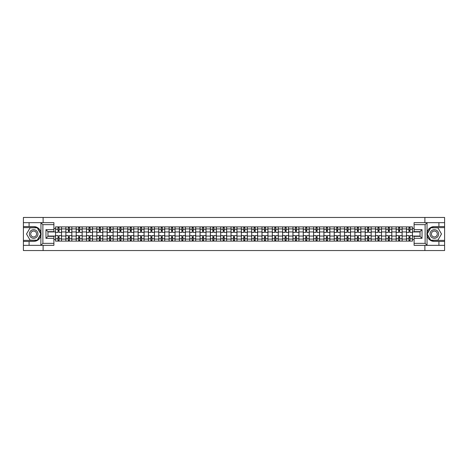 <?xml version="1.0" encoding="UTF-8"?>
<svg xmlns="http://www.w3.org/2000/svg" width="468" height="468" viewBox="0 0 468 468"><rect width="100%" height="100%" fill="white"/><g stroke="black" fill="none" stroke-linecap="round" stroke-linejoin="round"><path stroke-width="0.7" d="M53.902 224.64L42.886 224.64L40.839 222.651L53.902 222.651L53.902 231.648L47.947 231.648L47.947 236.352L53.902 236.352L53.902 245.349L40.839 245.349L40.956 232.561C39.932 228.846 37.498 226.845 33.655 226.559A7.441 7.441 0 0 1 40.956 235.439C39.932 239.154 37.498 241.155 33.655 241.441L23.4 241.441L23.4 250.544L444.6 250.544L444.6 227.618L430.659 227.618L426.974 234L430.659 240.382L444.6 240.382M434.345 226.559C430.501 226.845 428.068 228.846 427.044 232.561L427.044 235.439C428.068 239.154 430.501 241.155 434.345 241.441A7.441 7.441 0 0 1 426.904 234A7.441 7.441 0 0 1 434.345 226.559L444.6 226.559L444.6 217.456L23.4 217.456L23.4 240.382L37.341 240.382L41.026 234L37.341 227.618L23.4 227.618M65.877 241.114L65.877 228.905L61.513 228.905L61.513 241.114M61.513 228.905L61.513 226.886M65.877 228.905L65.877 226.886M71.832 226.886L71.832 241.114M76.196 241.114L76.196 226.886M82.152 226.886L82.152 241.114M86.522 241.114L86.522 226.886M92.477 226.886L92.477 241.114M96.841 241.114L96.841 226.886M102.796 226.886L102.796 241.114M107.166 241.114L107.166 226.886M113.116 226.886L113.116 241.114M117.486 241.114L117.486 226.886M123.441 226.886L123.441 241.114M127.805 241.114L127.805 226.886M133.76 226.886L133.76 241.114M138.13 241.114L138.13 226.886M144.085 226.886L144.085 241.114M148.45 241.114L148.45 226.886M154.405 226.886L154.405 241.114M158.769 241.114L158.769 226.886M164.724 226.886L164.724 241.114M169.094 241.114L169.094 226.886M175.05 226.886L175.05 241.114M179.414 241.114L179.414 226.886M185.369 226.886L185.369 241.114M189.739 241.114L189.739 226.886M195.688 226.886L195.688 241.114M200.058 241.114L200.058 226.886M206.014 226.886L206.014 241.114M210.378 241.114L210.378 226.886M216.333 226.886L216.333 241.114M220.703 241.114L220.703 226.886M226.658 226.886L226.658 241.114M231.022 241.114L231.022 226.886M236.978 226.886L236.978 241.114M241.342 241.114L241.342 226.886M247.297 226.886L247.297 241.114M251.667 241.114L251.667 226.886M257.622 226.886L257.622 241.114M261.986 241.114L261.986 226.886M267.942 226.886L267.942 241.114M272.312 241.114L272.312 226.886M278.261 226.886L278.261 241.114M282.631 241.114L282.631 226.886M288.586 226.886L288.586 241.114M292.95 241.114L292.95 226.886M298.906 226.886L298.906 241.114M303.276 241.114L303.276 226.886M309.231 226.886L309.231 241.114M313.595 241.114L313.595 226.886M319.55 226.886L319.55 241.114M323.915 241.114L323.915 226.886M329.87 226.886L329.87 241.114M334.24 241.114L334.24 226.886M340.195 226.886L340.195 241.114M344.559 241.114L344.559 226.886M350.514 226.886L350.514 241.114M354.884 241.114L354.884 226.886M360.834 226.886L360.834 241.114M365.204 241.114L365.204 226.886M371.159 226.886L371.159 241.114M375.523 241.114L375.523 226.886M381.478 226.886L381.478 241.114M385.848 241.114L385.848 226.886M391.804 226.886L391.804 241.114M396.168 241.114L396.168 226.886M402.123 226.886L402.123 241.114M406.487 241.114L406.487 226.886M406.487 236.053L402.123 236.053M396.168 236.053L391.804 236.053M385.848 236.053L381.478 236.053M375.523 236.053L371.159 236.053M365.204 236.053L360.834 236.053M354.884 236.053L350.514 236.053M344.559 236.053L340.195 236.053M334.24 236.053L329.87 236.053M323.915 236.053L319.55 236.053M313.595 236.053L309.231 236.053M303.276 236.053L298.906 236.053M292.95 236.053L288.586 236.053M282.631 236.053L278.261 236.053M272.312 236.053L267.942 236.053M261.986 236.053L257.622 236.053M251.667 236.053L247.297 236.053M241.342 236.053L236.978 236.053M231.022 236.053L226.658 236.053M220.703 236.053L216.333 236.053M210.378 236.053L206.014 236.053M200.058 236.053L195.688 236.053M189.739 236.053L185.369 236.053M179.414 236.053L175.05 236.053M169.094 236.053L164.724 236.053M158.769 236.053L154.405 236.053M148.45 236.053L144.085 236.053M138.13 236.053L133.76 236.053M127.805 236.053L123.441 236.053M117.486 236.053L113.116 236.053M107.166 236.053L102.796 236.053M96.841 236.053L92.477 236.053M86.522 236.053L82.152 236.053M76.196 236.053L71.832 236.053M65.877 236.053L61.513 236.053M406.487 231.947L402.123 231.947M396.168 231.947L391.804 231.947M385.848 231.947L381.478 231.947M375.523 231.947L371.159 231.947M365.204 231.947L360.834 231.947M354.884 231.947L350.514 231.947M344.559 231.947L340.195 231.947M334.24 231.947L329.87 231.947M323.915 231.947L319.55 231.947M313.595 231.947L309.231 231.947M303.276 231.947L298.906 231.947M292.95 231.947L288.586 231.947M282.631 231.947L278.261 231.947M272.312 231.947L267.942 231.947M261.986 231.947L257.622 231.947M251.667 231.947L247.297 231.947M241.342 231.947L236.978 231.947M231.022 231.947L226.658 231.947M220.703 231.947L216.333 231.947M210.378 231.947L206.014 231.947M200.058 231.947L195.688 231.947M189.739 231.947L185.369 231.947M179.414 231.947L175.05 231.947M169.094 231.947L164.724 231.947M158.769 231.947L154.405 231.947M148.45 231.947L144.085 231.947M138.13 231.947L133.76 231.947M127.805 231.947L123.441 231.947M117.486 231.947L113.116 231.947M107.166 231.947L102.796 231.947M96.841 231.947L92.477 231.947M86.522 231.947L82.152 231.947M76.196 231.947L71.832 231.947M65.877 231.947L61.513 231.947M47.947 236.053L55.557 236.053L55.557 231.947L47.947 231.947M53.902 228.442L55.557 228.442L55.557 231.947M420.053 231.947L412.443 231.947L412.443 226.886L55.557 226.886L55.557 228.442M412.443 228.442L414.098 228.442M414.098 239.557L412.443 239.557L412.443 236.053L420.053 236.053M55.557 236.053L55.557 241.114L412.443 241.114L412.443 239.557M55.557 239.557L53.902 239.557M424.885 250.544L424.885 245.349M424.885 222.651L424.885 217.456M43.114 250.544L43.114 245.349M43.114 222.651L43.114 217.456M412.443 231.947L412.443 236.053M59.062 240.119L58.003 240.119M58.003 227.881L59.062 227.881M69.387 240.119L68.328 240.119M68.328 227.881L69.387 227.881M79.706 240.119L78.647 240.119M78.647 227.881L79.706 227.881M90.026 240.119L88.967 240.119M88.967 227.881L90.026 227.881M100.351 240.119L99.292 240.119M99.292 227.881L100.351 227.881M110.67 240.119L109.611 240.119M109.611 227.881L110.67 227.881M120.99 240.119L119.931 240.119M119.931 227.881L120.99 227.881M131.315 240.119L130.256 240.119M130.256 227.881L131.315 227.881M141.634 240.119L140.576 240.119M140.576 227.881L141.634 227.881M151.954 240.119L150.901 240.119M150.901 227.881L151.954 227.881M162.279 240.119L161.22 240.119M161.22 227.881L162.279 227.881M172.598 240.119L171.54 240.119M171.54 227.881L172.598 227.881M182.924 240.119L181.865 240.119M181.865 227.881L182.924 227.881M193.243 240.119L192.184 240.119M192.184 227.881L193.243 227.881M203.562 240.119L202.504 240.119M202.504 227.881L203.562 227.881M213.888 240.119L212.829 240.119M212.829 227.881L213.888 227.881M224.207 240.119L223.148 240.119M223.148 227.881L224.207 227.881M234.526 240.119L233.474 240.119M233.474 227.881L234.526 227.881M244.852 240.119L243.793 240.119M243.793 227.881L244.852 227.881M255.171 240.119L254.112 240.119M254.112 227.881L255.171 227.881M265.496 240.119L264.438 240.119M264.438 227.881L265.496 227.881M275.816 240.119L274.757 240.119M274.757 227.881L275.816 227.881M286.135 240.119L285.076 240.119M285.076 227.881L286.135 227.881M296.46 240.119L295.402 240.119M295.402 227.881L296.46 227.881M306.78 240.119L305.721 240.119M305.721 227.881L306.78 227.881M317.099 240.119L316.046 240.119M316.046 227.881L317.099 227.881M327.425 240.119L326.366 240.119M326.366 227.881L327.425 227.881M337.744 240.119L336.685 240.119M336.685 227.881L337.744 227.881M348.069 240.119L347.01 240.119M347.01 227.881L348.069 227.881M358.389 240.119L357.33 240.119M357.33 227.881L358.389 227.881M368.708 240.119L367.649 240.119M367.649 227.881L368.708 227.881M379.033 240.119L377.974 240.119M377.974 227.881L379.033 227.881M389.353 240.119L388.294 240.119M388.294 227.881L389.353 227.881M399.672 240.119L398.613 240.119M398.613 227.881L399.672 227.881M409.997 240.119L408.938 240.119M408.938 227.881L409.997 227.881M61.478 241.114L61.478 232.444L59.062 232.444L59.062 226.886M58.003 226.886L58.003 232.444L55.587 232.444L55.587 226.886M61.478 232.444L61.478 226.886M55.587 241.114L55.587 235.556L58.003 235.556L58.003 241.114M59.062 241.114L59.062 235.556L61.478 235.556M58.003 230.987L59.062 230.987M55.587 235.556L55.587 232.444M59.062 237.013L58.003 237.013M59.062 240.254L58.003 240.254M58.003 237.873L59.062 237.873M59.062 230.127L58.003 230.127M58.003 227.746L59.062 227.746M29.092 241.441L29.092 245.349L23.4 245.349M40.839 245.349L29.092 245.349M23.4 241.441L23.4 240.382M40.839 222.651L29.092 222.651L29.092 226.559L23.4 226.559M29.092 222.651L23.4 222.651M33.655 226.559L29.092 226.559M47.947 231.648L45.963 229.665L53.902 229.665M53.902 238.335L45.963 238.335L47.947 236.352M40.956 245.29L42.886 243.36L53.902 243.36M427.161 222.651L425.114 224.64L414.098 224.64L414.098 222.651L444.6 222.651M438.908 226.559L438.908 222.651M414.098 243.36L425.114 243.36L427.161 245.349L414.098 245.349L414.098 236.352L420.053 236.352L420.053 231.648L414.098 231.648L414.098 224.64M444.6 226.559L444.6 227.618M427.161 245.349L438.908 245.349L438.908 241.441L444.6 241.441M438.908 245.349L444.6 245.349M434.345 241.441L438.908 241.441M420.053 236.352L422.037 238.335L414.098 238.335M414.098 229.665L422.037 229.665L420.053 231.648M29.355 234A4.3 4.3 0 0 0 33.655 238.3A4.3 4.3 0 0 0 37.955 234A4.3 4.3 0 0 0 33.655 229.7A4.3 4.3 0 0 0 29.355 234M30.712 234A2.943 2.943 0 0 0 33.655 236.943A2.943 2.943 0 0 0 36.598 234A2.943 2.943 0 0 0 33.655 231.057A2.943 2.943 0 0 0 30.712 234M37.229 227.817L40.798 234L37.229 240.183L30.087 240.183L26.512 234L30.087 227.817L37.229 227.817M430.045 234A4.3 4.3 0 0 0 434.345 238.3A4.3 4.3 0 0 0 438.645 234A4.3 4.3 0 0 0 434.345 229.7A4.3 4.3 0 0 0 430.045 234M431.402 234A2.943 2.943 0 0 0 434.345 236.943A2.943 2.943 0 0 0 437.287 234A2.943 2.943 0 0 0 434.345 231.057A2.943 2.943 0 0 0 431.402 234M437.913 227.817L441.488 234L437.913 240.183L430.771 240.183L427.202 234L430.771 227.817L437.913 227.817M71.797 241.114L71.797 232.444L69.387 232.444L69.387 226.886M68.328 226.886L68.328 232.444L65.912 232.444L65.912 226.886M71.797 232.444L71.797 226.886M65.912 241.114L65.912 235.556L68.328 235.556L68.328 241.114M69.387 241.114L69.387 235.556L71.797 235.556M68.328 230.987L69.387 230.987M65.912 235.556L65.912 232.444M69.387 237.013L68.328 237.013M69.387 240.254L68.328 240.254M68.328 237.873L69.387 237.873M69.387 230.127L68.328 230.127M68.328 227.746L69.387 227.746M82.122 241.114L82.122 232.444L79.706 232.444L79.706 226.886M78.647 226.886L78.647 232.444L76.231 232.444L76.231 226.886M82.122 232.444L82.122 226.886M76.231 241.114L76.231 235.556L78.647 235.556L78.647 241.114M79.706 241.114L79.706 235.556L82.122 235.556M78.647 230.987L79.706 230.987M76.231 235.556L76.231 232.444M79.706 237.013L78.647 237.013M79.706 240.254L78.647 240.254M78.647 237.873L79.706 237.873M79.706 230.127L78.647 230.127M78.647 227.746L79.706 227.746M92.442 241.114L92.442 232.444L90.026 232.444L90.026 226.886M88.967 226.886L88.967 232.444L86.551 232.444L86.551 226.886M92.442 232.444L92.442 226.886M86.551 241.114L86.551 235.556L88.967 235.556L88.967 241.114M90.026 241.114L90.026 235.556L92.442 235.556M88.967 230.987L90.026 230.987M86.551 235.556L86.551 232.444M90.026 237.013L88.967 237.013M90.026 240.254L88.967 240.254M88.967 237.873L90.026 237.873M90.026 230.127L88.967 230.127M88.967 227.746L90.026 227.746M102.761 241.114L102.761 232.444L100.351 232.444L100.351 226.886M99.292 226.886L99.292 232.444L96.876 232.444L96.876 226.886M102.761 232.444L102.761 226.886M96.876 241.114L96.876 235.556L99.292 235.556L99.292 241.114M100.351 241.114L100.351 235.556L102.761 235.556M99.292 230.987L100.351 230.987M96.876 235.556L96.876 232.444M100.351 237.013L99.292 237.013M100.351 240.254L99.292 240.254M99.292 237.873L100.351 237.873M100.351 230.127L99.292 230.127M99.292 227.746L100.351 227.746M113.086 241.114L113.086 232.444L110.67 232.444L110.67 226.886M109.611 226.886L109.611 232.444L107.195 232.444L107.195 226.886M113.086 232.444L113.086 226.886M107.195 241.114L107.195 235.556L109.611 235.556L109.611 241.114M110.67 241.114L110.67 235.556L113.086 235.556M109.611 230.987L110.67 230.987M107.195 235.556L107.195 232.444M110.67 237.013L109.611 237.013M110.67 240.254L109.611 240.254M109.611 237.873L110.67 237.873M110.67 230.127L109.611 230.127M109.611 227.746L110.67 227.746M123.406 241.114L123.406 232.444L120.99 232.444L120.99 226.886M119.931 226.886L119.931 232.444L117.521 232.444L117.521 226.886M123.406 232.444L123.406 226.886M117.521 241.114L117.521 235.556L119.931 235.556L119.931 241.114M120.99 241.114L120.99 235.556L123.406 235.556M119.931 230.987L120.99 230.987M117.521 235.556L117.521 232.444M120.99 237.013L119.931 237.013M120.99 240.254L119.931 240.254M119.931 237.873L120.99 237.873M120.99 230.127L119.931 230.127M119.931 227.746L120.99 227.746M133.731 241.114L133.731 232.444L131.315 232.444L131.315 226.886M130.256 226.886L130.256 232.444L127.84 232.444L127.84 226.886M133.731 232.444L133.731 226.886M127.84 241.114L127.84 235.556L130.256 235.556L130.256 241.114M131.315 241.114L131.315 235.556L133.731 235.556M130.256 230.987L131.315 230.987M127.84 235.556L127.84 232.444M131.315 237.013L130.256 237.013M131.315 240.254L130.256 240.254M130.256 237.873L131.315 237.873M131.315 230.127L130.256 230.127M130.256 227.746L131.315 227.746M144.05 241.114L144.05 232.444L141.634 232.444L141.634 226.886M140.576 226.886L140.576 232.444L138.159 232.444L138.159 226.886M144.05 232.444L144.05 226.886M138.159 241.114L138.159 235.556L140.576 235.556L140.576 241.114M141.634 241.114L141.634 235.556L144.05 235.556M140.576 230.987L141.634 230.987M138.159 235.556L138.159 232.444M141.634 237.013L140.576 237.013M141.634 240.254L140.576 240.254M140.576 237.873L141.634 237.873M141.634 230.127L140.576 230.127M140.576 227.746L141.634 227.746M154.37 241.114L154.37 232.444L151.954 232.444L151.954 226.886M150.901 226.886L150.901 232.444L148.485 232.444L148.485 226.886M154.37 232.444L154.37 226.886M148.485 241.114L148.485 235.556L150.901 235.556L150.901 241.114M151.954 241.114L151.954 235.556L154.37 235.556M150.901 230.987L151.954 230.987M148.485 235.556L148.485 232.444M151.954 237.013L150.901 237.013M151.954 240.254L150.901 240.254M150.901 237.873L151.954 237.873M151.954 230.127L150.901 230.127M150.901 227.746L151.954 227.746M164.695 241.114L164.695 232.444L162.279 232.444L162.279 226.886M161.22 226.886L161.22 232.444L158.804 232.444L158.804 226.886M164.695 232.444L164.695 226.886M158.804 241.114L158.804 235.556L161.22 235.556L161.22 241.114M162.279 241.114L162.279 235.556L164.695 235.556M161.22 230.987L162.279 230.987M158.804 235.556L158.804 232.444M162.279 237.013L161.22 237.013M162.279 240.254L161.22 240.254M161.22 237.873L162.279 237.873M162.279 230.127L161.22 230.127M161.22 227.746L162.279 227.746M175.014 241.114L175.014 232.444L172.598 232.444L172.598 226.886M171.54 226.886L171.54 232.444L169.124 232.444L169.124 226.886M175.014 232.444L175.014 226.886M169.124 241.114L169.124 235.556L171.54 235.556L171.54 241.114M172.598 241.114L172.598 235.556L175.014 235.556M171.54 230.987L172.598 230.987M169.124 235.556L169.124 232.444M172.598 237.013L171.54 237.013M172.598 240.254L171.54 240.254M171.54 237.873L172.598 237.873M172.598 230.127L171.54 230.127M171.54 227.746L172.598 227.746M185.334 241.114L185.334 232.444L182.924 232.444L182.924 226.886M181.865 226.886L181.865 232.444L179.449 232.444L179.449 226.886M185.334 232.444L185.334 226.886M179.449 241.114L179.449 235.556L181.865 235.556L181.865 241.114M182.924 241.114L182.924 235.556L185.334 235.556M181.865 230.987L182.924 230.987M179.449 235.556L179.449 232.444M182.924 237.013L181.865 237.013M182.924 240.254L181.865 240.254M181.865 237.873L182.924 237.873M182.924 230.127L181.865 230.127M181.865 227.746L182.924 227.746M195.659 241.114L195.659 232.444L193.243 232.444L193.243 226.886M192.184 226.886L192.184 232.444L189.768 232.444L189.768 226.886M195.659 232.444L195.659 226.886M189.768 241.114L189.768 235.556L192.184 235.556L192.184 241.114M193.243 241.114L193.243 235.556L195.659 235.556M192.184 230.987L193.243 230.987M189.768 235.556L189.768 232.444M193.243 237.013L192.184 237.013M193.243 240.254L192.184 240.254M192.184 237.873L193.243 237.873M193.243 230.127L192.184 230.127M192.184 227.746L193.243 227.746M205.978 241.114L205.978 232.444L203.562 232.444L203.562 226.886M202.504 226.886L202.504 232.444L200.093 232.444L200.093 226.886M205.978 232.444L205.978 226.886M200.093 241.114L200.093 235.556L202.504 235.556L202.504 241.114M203.562 241.114L203.562 235.556L205.978 235.556M202.504 230.987L203.562 230.987M200.093 235.556L200.093 232.444M203.562 237.013L202.504 237.013M203.562 240.254L202.504 240.254M202.504 237.873L203.562 237.873M203.562 230.127L202.504 230.127M202.504 227.746L203.562 227.746M216.304 241.114L216.304 232.444L213.888 232.444L213.888 226.886M212.829 226.886L212.829 232.444L210.413 232.444L210.413 226.886M216.304 232.444L216.304 226.886M210.413 241.114L210.413 235.556L212.829 235.556L212.829 241.114M213.888 241.114L213.888 235.556L216.304 235.556M212.829 230.987L213.888 230.987M210.413 235.556L210.413 232.444M213.888 237.013L212.829 237.013M213.888 240.254L212.829 240.254M212.829 237.873L213.888 237.873M213.888 230.127L212.829 230.127M212.829 227.746L213.888 227.746M226.623 241.114L226.623 232.444L224.207 232.444L224.207 226.886M223.148 226.886L223.148 232.444L220.732 232.444L220.732 226.886M226.623 232.444L226.623 226.886M220.732 241.114L220.732 235.556L223.148 235.556L223.148 241.114M224.207 241.114L224.207 235.556L226.623 235.556M223.148 230.987L224.207 230.987M220.732 235.556L220.732 232.444M224.207 237.013L223.148 237.013M224.207 240.254L223.148 240.254M223.148 237.873L224.207 237.873M224.207 230.127L223.148 230.127M223.148 227.746L224.207 227.746M236.943 241.114L236.943 232.444L234.526 232.444L234.526 226.886M233.474 226.886L233.474 232.444L231.057 232.444L231.057 226.886M236.943 232.444L236.943 226.886M231.057 241.114L231.057 235.556L233.474 235.556L233.474 241.114M234.526 241.114L234.526 235.556L236.943 235.556M233.474 230.987L234.526 230.987M231.057 235.556L231.057 232.444M234.526 237.013L233.474 237.013M234.526 240.254L233.474 240.254M233.474 237.873L234.526 237.873M234.526 230.127L233.474 230.127M233.474 227.746L234.526 227.746M247.268 241.114L247.268 232.444L244.852 232.444L244.852 226.886M243.793 226.886L243.793 232.444L241.377 232.444L241.377 226.886M247.268 232.444L247.268 226.886M241.377 241.114L241.377 235.556L243.793 235.556L243.793 241.114M244.852 241.114L244.852 235.556L247.268 235.556M243.793 230.987L244.852 230.987M241.377 235.556L241.377 232.444M244.852 237.013L243.793 237.013M244.852 240.254L243.793 240.254M243.793 237.873L244.852 237.873M244.852 230.127L243.793 230.127M243.793 227.746L244.852 227.746M257.587 241.114L257.587 232.444L255.171 232.444L255.171 226.886M254.112 226.886L254.112 232.444L251.696 232.444L251.696 226.886M257.587 232.444L257.587 226.886M251.696 241.114L251.696 235.556L254.112 235.556L254.112 241.114M255.171 241.114L255.171 235.556L257.587 235.556M254.112 230.987L255.171 230.987M251.696 235.556L251.696 232.444M255.171 237.013L254.112 237.013M255.171 240.254L254.112 240.254M254.112 237.873L255.171 237.873M255.171 230.127L254.112 230.127M254.112 227.746L255.171 227.746M267.907 241.114L267.907 232.444L265.496 232.444L265.496 226.886M264.438 226.886L264.438 232.444L262.021 232.444L262.021 226.886M267.907 232.444L267.907 226.886M262.021 241.114L262.021 235.556L264.438 235.556L264.438 241.114M265.496 241.114L265.496 235.556L267.907 235.556M264.438 230.987L265.496 230.987M262.021 235.556L262.021 232.444M265.496 237.013L264.438 237.013M265.496 240.254L264.438 240.254M264.438 237.873L265.496 237.873M265.496 230.127L264.438 230.127M264.438 227.746L265.496 227.746M278.232 241.114L278.232 232.444L275.816 232.444L275.816 226.886M274.757 226.886L274.757 232.444L272.341 232.444L272.341 226.886M278.232 232.444L278.232 226.886M272.341 241.114L272.341 235.556L274.757 235.556L274.757 241.114M275.816 241.114L275.816 235.556L278.232 235.556M274.757 230.987L275.816 230.987M272.341 235.556L272.341 232.444M275.816 237.013L274.757 237.013M275.816 240.254L274.757 240.254M274.757 237.873L275.816 237.873M275.816 230.127L274.757 230.127M274.757 227.746L275.816 227.746M288.551 241.114L288.551 232.444L286.135 232.444L286.135 226.886M285.076 226.886L285.076 232.444L282.666 232.444L282.666 226.886M288.551 232.444L288.551 226.886M282.666 241.114L282.666 235.556L285.076 235.556L285.076 241.114M286.135 241.114L286.135 235.556L288.551 235.556M285.076 230.987L286.135 230.987M282.666 235.556L282.666 232.444M286.135 237.013L285.076 237.013M286.135 240.254L285.076 240.254M285.076 237.873L286.135 237.873M286.135 230.127L285.076 230.127M285.076 227.746L286.135 227.746M298.876 241.114L298.876 232.444L296.46 232.444L296.46 226.886M295.402 226.886L295.402 232.444L292.986 232.444L292.986 226.886M298.876 232.444L298.876 226.886M292.986 241.114L292.986 235.556L295.402 235.556L295.402 241.114M296.46 241.114L296.46 235.556L298.876 235.556M295.402 230.987L296.46 230.987M292.986 235.556L292.986 232.444M296.46 237.013L295.402 237.013M296.46 240.254L295.402 240.254M295.402 237.873L296.46 237.873M296.46 230.127L295.402 230.127M295.402 227.746L296.46 227.746M309.196 241.114L309.196 232.444L306.78 232.444L306.78 226.886M305.721 226.886L305.721 232.444L303.305 232.444L303.305 226.886M309.196 232.444L309.196 226.886M303.305 241.114L303.305 235.556L305.721 235.556L305.721 241.114M306.78 241.114L306.78 235.556L309.196 235.556M305.721 230.987L306.78 230.987M303.305 235.556L303.305 232.444M306.78 237.013L305.721 237.013M306.78 240.254L305.721 240.254M305.721 237.873L306.78 237.873M306.78 230.127L305.721 230.127M305.721 227.746L306.78 227.746M319.515 241.114L319.515 232.444L317.099 232.444L317.099 226.886M316.046 226.886L316.046 232.444L313.63 232.444L313.63 226.886M319.515 232.444L319.515 226.886M313.63 241.114L313.63 235.556L316.046 235.556L316.046 241.114M317.099 241.114L317.099 235.556L319.515 235.556M316.046 230.987L317.099 230.987M313.63 235.556L313.63 232.444M317.099 237.013L316.046 237.013M317.099 240.254L316.046 240.254M316.046 237.873L317.099 237.873M317.099 230.127L316.046 230.127M316.046 227.746L317.099 227.746M329.841 241.114L329.841 232.444L327.425 232.444L327.425 226.886M326.366 226.886L326.366 232.444L323.95 232.444L323.95 226.886M329.841 232.444L329.841 226.886M323.95 241.114L323.95 235.556L326.366 235.556L326.366 241.114M327.425 241.114L327.425 235.556L329.841 235.556M326.366 230.987L327.425 230.987M323.95 235.556L323.95 232.444M327.425 237.013L326.366 237.013M327.425 240.254L326.366 240.254M326.366 237.873L327.425 237.873M327.425 230.127L326.366 230.127M326.366 227.746L327.425 227.746M340.16 241.114L340.16 232.444L337.744 232.444L337.744 226.886M336.685 226.886L336.685 232.444L334.269 232.444L334.269 226.886M340.16 232.444L340.16 226.886M334.269 241.114L334.269 235.556L336.685 235.556L336.685 241.114M337.744 241.114L337.744 235.556L340.16 235.556M336.685 230.987L337.744 230.987M334.269 235.556L334.269 232.444M337.744 237.013L336.685 237.013M337.744 240.254L336.685 240.254M336.685 237.873L337.744 237.873M337.744 230.127L336.685 230.127M336.685 227.746L337.744 227.746M350.479 241.114L350.479 232.444L348.069 232.444L348.069 226.886M347.01 226.886L347.01 232.444L344.594 232.444L344.594 226.886M350.479 232.444L350.479 226.886M344.594 241.114L344.594 235.556L347.01 235.556L347.01 241.114M348.069 241.114L348.069 235.556L350.479 235.556M347.01 230.987L348.069 230.987M344.594 235.556L344.594 232.444M348.069 237.013L347.01 237.013M348.069 240.254L347.01 240.254M347.01 237.873L348.069 237.873M348.069 230.127L347.01 230.127M347.01 227.746L348.069 227.746M360.805 241.114L360.805 232.444L358.389 232.444L358.389 226.886M357.33 226.886L357.33 232.444L354.914 232.444L354.914 226.886M360.805 232.444L360.805 226.886M354.914 241.114L354.914 235.556L357.33 235.556L357.33 241.114M358.389 241.114L358.389 235.556L360.805 235.556M357.33 230.987L358.389 230.987M354.914 235.556L354.914 232.444M358.389 237.013L357.33 237.013M358.389 240.254L357.33 240.254M357.33 237.873L358.389 237.873M358.389 230.127L357.33 230.127M357.33 227.746L358.389 227.746M371.124 241.114L371.124 232.444L368.708 232.444L368.708 226.886M367.649 226.886L367.649 232.444L365.239 232.444L365.239 226.886M371.124 232.444L371.124 226.886M365.239 241.114L365.239 235.556L367.649 235.556L367.649 241.114M368.708 241.114L368.708 235.556L371.124 235.556M367.649 230.987L368.708 230.987M365.239 235.556L365.239 232.444M368.708 237.013L367.649 237.013M368.708 240.254L367.649 240.254M367.649 237.873L368.708 237.873M368.708 230.127L367.649 230.127M367.649 227.746L368.708 227.746M381.449 241.114L381.449 232.444L379.033 232.444L379.033 226.886M377.974 226.886L377.974 232.444L375.558 232.444L375.558 226.886M381.449 232.444L381.449 226.886M375.558 241.114L375.558 235.556L377.974 235.556L377.974 241.114M379.033 241.114L379.033 235.556L381.449 235.556M377.974 230.987L379.033 230.987M375.558 235.556L375.558 232.444M379.033 237.013L377.974 237.013M379.033 240.254L377.974 240.254M377.974 237.873L379.033 237.873M379.033 230.127L377.974 230.127M377.974 227.746L379.033 227.746M391.769 241.114L391.769 232.444L389.353 232.444L389.353 226.886M388.294 226.886L388.294 232.444L385.878 232.444L385.878 226.886M391.769 232.444L391.769 226.886M385.878 241.114L385.878 235.556L388.294 235.556L388.294 241.114M389.353 241.114L389.353 235.556L391.769 235.556M388.294 230.987L389.353 230.987M385.878 235.556L385.878 232.444M389.353 237.013L388.294 237.013M389.353 240.254L388.294 240.254M388.294 237.873L389.353 237.873M389.353 230.127L388.294 230.127M388.294 227.746L389.353 227.746M402.088 241.114L402.088 232.444L399.672 232.444L399.672 226.886M398.613 226.886L398.613 232.444L396.203 232.444L396.203 226.886M402.088 232.444L402.088 226.886M396.203 241.114L396.203 235.556L398.613 235.556L398.613 241.114M399.672 241.114L399.672 235.556L402.088 235.556M398.613 230.987L399.672 230.987M396.203 235.556L396.203 232.444M399.672 237.013L398.613 237.013M399.672 240.254L398.613 240.254M398.613 237.873L399.672 237.873M399.672 230.127L398.613 230.127M398.613 227.746L399.672 227.746M412.413 241.114L412.413 232.444L409.997 232.444L409.997 226.886M408.938 226.886L408.938 232.444L406.522 232.444L406.522 226.886M412.413 232.444L412.413 226.886M406.522 241.114L406.522 235.556L408.938 235.556L408.938 241.114M409.997 241.114L409.997 235.556L412.413 235.556M408.938 230.987L409.997 230.987M406.522 235.556L406.522 232.444M409.997 237.013L408.938 237.013M409.997 240.254L408.938 240.254M408.938 237.873L409.997 237.873M409.997 230.127L408.938 230.127M408.938 227.746L409.997 227.746M396.168 228.905L391.804 228.905M385.848 228.905L381.478 228.905M375.523 228.905L371.159 228.905M365.204 228.905L360.834 228.905M354.884 228.905L350.514 228.905M344.559 228.905L340.195 228.905M334.24 228.905L329.87 228.905M323.915 228.905L319.55 228.905M313.595 228.905L309.231 228.905M303.276 228.905L298.906 228.905M292.95 228.905L288.586 228.905M282.631 228.905L278.261 228.905M272.312 228.905L267.942 228.905M261.986 228.905L257.622 228.905M251.667 228.905L247.297 228.905M241.342 228.905L236.978 228.905M231.022 228.905L226.658 228.905M220.703 228.905L216.333 228.905M210.378 228.905L206.014 228.905M200.058 228.905L195.688 228.905M189.739 228.905L185.369 228.905M179.414 228.905L175.05 228.905M169.094 228.905L164.724 228.905M158.769 228.905L154.405 228.905M148.45 228.905L144.085 228.905M138.13 228.905L133.76 228.905M127.805 228.905L123.441 228.905M117.486 228.905L113.116 228.905M107.166 228.905L102.796 228.905M96.841 228.905L92.477 228.905M86.522 228.905L82.152 228.905M76.196 228.905L71.832 228.905M406.487 228.905L402.123 228.905M396.168 239.095L391.804 239.095M385.848 239.095L381.478 239.095M375.523 239.095L371.159 239.095M365.204 239.095L360.834 239.095M354.884 239.095L350.514 239.095M344.559 239.095L340.195 239.095M334.24 239.095L329.87 239.095M323.915 239.095L319.55 239.095M313.595 239.095L309.231 239.095M303.276 239.095L298.906 239.095M292.95 239.095L288.586 239.095M282.631 239.095L278.261 239.095M272.312 239.095L267.942 239.095M261.986 239.095L257.622 239.095M251.667 239.095L247.297 239.095M241.342 239.095L236.978 239.095M231.022 239.095L226.658 239.095M220.703 239.095L216.333 239.095M210.378 239.095L206.014 239.095M200.058 239.095L195.688 239.095M189.739 239.095L185.369 239.095M179.414 239.095L175.05 239.095M169.094 239.095L164.724 239.095M158.769 239.095L154.405 239.095M148.45 239.095L144.085 239.095M138.13 239.095L133.76 239.095M127.805 239.095L123.441 239.095M117.486 239.095L113.116 239.095M107.166 239.095L102.796 239.095M96.841 239.095L92.477 239.095M86.522 239.095L82.152 239.095M76.196 239.095L71.832 239.095M65.877 239.095L61.513 239.095M406.487 239.095L402.123 239.095M61.478 229.168L59.062 229.168M58.003 229.168L55.587 229.168M58.003 229.256L55.587 229.256M58.003 238.744L55.587 238.744M58.003 238.832L55.587 238.832M61.478 238.832L59.062 238.832M61.478 229.256L59.062 229.256M61.478 238.744L59.062 238.744M40.956 232.561L40.956 222.709M42.886 224.64L42.886 243.36M45.963 238.335L45.963 229.665M427.044 222.709L427.044 232.561M427.044 235.439L427.044 245.29M425.114 243.36L425.114 224.64M422.037 229.665L422.037 238.335M71.797 229.168L69.387 229.168M68.328 229.168L65.912 229.168M68.328 229.256L65.912 229.256M68.328 238.744L65.912 238.744M68.328 238.832L65.912 238.832M71.797 238.832L69.387 238.832M71.797 229.256L69.387 229.256M71.797 238.744L69.387 238.744M82.122 229.168L79.706 229.168M78.647 229.168L76.231 229.168M78.647 229.256L76.231 229.256M78.647 238.744L76.231 238.744M78.647 238.832L76.231 238.832M82.122 238.832L79.706 238.832M82.122 229.256L79.706 229.256M82.122 238.744L79.706 238.744M92.442 229.168L90.026 229.168M88.967 229.168L86.551 229.168M88.967 229.256L86.551 229.256M88.967 238.744L86.551 238.744M88.967 238.832L86.551 238.832M92.442 238.832L90.026 238.832M92.442 229.256L90.026 229.256M92.442 238.744L90.026 238.744M102.761 229.168L100.351 229.168M99.292 229.168L96.876 229.168M99.292 229.256L96.876 229.256M99.292 238.744L96.876 238.744M99.292 238.832L96.876 238.832M102.761 238.832L100.351 238.832M102.761 229.256L100.351 229.256M102.761 238.744L100.351 238.744M113.086 229.168L110.67 229.168M109.611 229.168L107.195 229.168M109.611 229.256L107.195 229.256M109.611 238.744L107.195 238.744M109.611 238.832L107.195 238.832M113.086 238.832L110.67 238.832M113.086 229.256L110.67 229.256M113.086 238.744L110.67 238.744M123.406 229.168L120.99 229.168M119.931 229.168L117.521 229.168M119.931 229.256L117.521 229.256M119.931 238.744L117.521 238.744M119.931 238.832L117.521 238.832M123.406 238.832L120.99 238.832M123.406 229.256L120.99 229.256M123.406 238.744L120.99 238.744M133.731 229.168L131.315 229.168M130.256 229.168L127.84 229.168M130.256 229.256L127.84 229.256M130.256 238.744L127.84 238.744M130.256 238.832L127.84 238.832M133.731 238.832L131.315 238.832M133.731 229.256L131.315 229.256M133.731 238.744L131.315 238.744M144.05 229.168L141.634 229.168M140.576 229.168L138.159 229.168M140.576 229.256L138.159 229.256M140.576 238.744L138.159 238.744M140.576 238.832L138.159 238.832M144.05 238.832L141.634 238.832M144.05 229.256L141.634 229.256M144.05 238.744L141.634 238.744M154.37 229.168L151.954 229.168M150.901 229.168L148.485 229.168M150.901 229.256L148.485 229.256M150.901 238.744L148.485 238.744M150.901 238.832L148.485 238.832M154.37 238.832L151.954 238.832M154.37 229.256L151.954 229.256M154.37 238.744L151.954 238.744M164.695 229.168L162.279 229.168M161.22 229.168L158.804 229.168M161.22 229.256L158.804 229.256M161.22 238.744L158.804 238.744M161.22 238.832L158.804 238.832M164.695 238.832L162.279 238.832M164.695 229.256L162.279 229.256M164.695 238.744L162.279 238.744M175.014 229.168L172.598 229.168M171.54 229.168L169.124 229.168M171.54 229.256L169.124 229.256M171.54 238.744L169.124 238.744M171.54 238.832L169.124 238.832M175.014 238.832L172.598 238.832M175.014 229.256L172.598 229.256M175.014 238.744L172.598 238.744M185.334 229.168L182.924 229.168M181.865 229.168L179.449 229.168M181.865 229.256L179.449 229.256M181.865 238.744L179.449 238.744M181.865 238.832L179.449 238.832M185.334 238.832L182.924 238.832M185.334 229.256L182.924 229.256M185.334 238.744L182.924 238.744M195.659 229.168L193.243 229.168M192.184 229.168L189.768 229.168M192.184 229.256L189.768 229.256M192.184 238.744L189.768 238.744M192.184 238.832L189.768 238.832M195.659 238.832L193.243 238.832M195.659 229.256L193.243 229.256M195.659 238.744L193.243 238.744M205.978 229.168L203.562 229.168M202.504 229.168L200.093 229.168M202.504 229.256L200.093 229.256M202.504 238.744L200.093 238.744M202.504 238.832L200.093 238.832M205.978 238.832L203.562 238.832M205.978 229.256L203.562 229.256M205.978 238.744L203.562 238.744M216.304 229.168L213.888 229.168M212.829 229.168L210.413 229.168M212.829 229.256L210.413 229.256M212.829 238.744L210.413 238.744M212.829 238.832L210.413 238.832M216.304 238.832L213.888 238.832M216.304 229.256L213.888 229.256M216.304 238.744L213.888 238.744M226.623 229.168L224.207 229.168M223.148 229.168L220.732 229.168M223.148 229.256L220.732 229.256M223.148 238.744L220.732 238.744M223.148 238.832L220.732 238.832M226.623 238.832L224.207 238.832M226.623 229.256L224.207 229.256M226.623 238.744L224.207 238.744M236.943 229.168L234.526 229.168M233.474 229.168L231.057 229.168M233.474 229.256L231.057 229.256M233.474 238.744L231.057 238.744M233.474 238.832L231.057 238.832M236.943 238.832L234.526 238.832M236.943 229.256L234.526 229.256M236.943 238.744L234.526 238.744M247.268 229.168L244.852 229.168M243.793 229.168L241.377 229.168M243.793 229.256L241.377 229.256M243.793 238.744L241.377 238.744M243.793 238.832L241.377 238.832M247.268 238.832L244.852 238.832M247.268 229.256L244.852 229.256M247.268 238.744L244.852 238.744M257.587 229.168L255.171 229.168M254.112 229.168L251.696 229.168M254.112 229.256L251.696 229.256M254.112 238.744L251.696 238.744M254.112 238.832L251.696 238.832M257.587 238.832L255.171 238.832M257.587 229.256L255.171 229.256M257.587 238.744L255.171 238.744M267.907 229.168L265.496 229.168M264.438 229.168L262.021 229.168M264.438 229.256L262.021 229.256M264.438 238.744L262.021 238.744M264.438 238.832L262.021 238.832M267.907 238.832L265.496 238.832M267.907 229.256L265.496 229.256M267.907 238.744L265.496 238.744M278.232 229.168L275.816 229.168M274.757 229.168L272.341 229.168M274.757 229.256L272.341 229.256M274.757 238.744L272.341 238.744M274.757 238.832L272.341 238.832M278.232 238.832L275.816 238.832M278.232 229.256L275.816 229.256M278.232 238.744L275.816 238.744M288.551 229.168L286.135 229.168M285.076 229.168L282.666 229.168M285.076 229.256L282.666 229.256M285.076 238.744L282.666 238.744M285.076 238.832L282.666 238.832M288.551 238.832L286.135 238.832M288.551 229.256L286.135 229.256M288.551 238.744L286.135 238.744M298.876 229.168L296.46 229.168M295.402 229.168L292.986 229.168M295.402 229.256L292.986 229.256M295.402 238.744L292.986 238.744M295.402 238.832L292.986 238.832M298.876 238.832L296.46 238.832M298.876 229.256L296.46 229.256M298.876 238.744L296.46 238.744M309.196 229.168L306.78 229.168M305.721 229.168L303.305 229.168M305.721 229.256L303.305 229.256M305.721 238.744L303.305 238.744M305.721 238.832L303.305 238.832M309.196 238.832L306.78 238.832M309.196 229.256L306.78 229.256M309.196 238.744L306.78 238.744M319.515 229.168L317.099 229.168M316.046 229.168L313.63 229.168M316.046 229.256L313.63 229.256M316.046 238.744L313.63 238.744M316.046 238.832L313.63 238.832M319.515 238.832L317.099 238.832M319.515 229.256L317.099 229.256M319.515 238.744L317.099 238.744M329.841 229.168L327.425 229.168M326.366 229.168L323.95 229.168M326.366 229.256L323.95 229.256M326.366 238.744L323.95 238.744M326.366 238.832L323.95 238.832M329.841 238.832L327.425 238.832M329.841 229.256L327.425 229.256M329.841 238.744L327.425 238.744M340.16 229.168L337.744 229.168M336.685 229.168L334.269 229.168M336.685 229.256L334.269 229.256M336.685 238.744L334.269 238.744M336.685 238.832L334.269 238.832M340.16 238.832L337.744 238.832M340.16 229.256L337.744 229.256M340.16 238.744L337.744 238.744M350.479 229.168L348.069 229.168M347.01 229.168L344.594 229.168M347.01 229.256L344.594 229.256M347.01 238.744L344.594 238.744M347.01 238.832L344.594 238.832M350.479 238.832L348.069 238.832M350.479 229.256L348.069 229.256M350.479 238.744L348.069 238.744M360.805 229.168L358.389 229.168M357.33 229.168L354.914 229.168M357.33 229.256L354.914 229.256M357.33 238.744L354.914 238.744M357.33 238.832L354.914 238.832M360.805 238.832L358.389 238.832M360.805 229.256L358.389 229.256M360.805 238.744L358.389 238.744M371.124 229.168L368.708 229.168M367.649 229.168L365.239 229.168M367.649 229.256L365.239 229.256M367.649 238.744L365.239 238.744M367.649 238.832L365.239 238.832M371.124 238.832L368.708 238.832M371.124 229.256L368.708 229.256M371.124 238.744L368.708 238.744M381.449 229.168L379.033 229.168M377.974 229.168L375.558 229.168M377.974 229.256L375.558 229.256M377.974 238.744L375.558 238.744M377.974 238.832L375.558 238.832M381.449 238.832L379.033 238.832M381.449 229.256L379.033 229.256M381.449 238.744L379.033 238.744M391.769 229.168L389.353 229.168M388.294 229.168L385.878 229.168M388.294 229.256L385.878 229.256M388.294 238.744L385.878 238.744M388.294 238.832L385.878 238.832M391.769 238.832L389.353 238.832M391.769 229.256L389.353 229.256M391.769 238.744L389.353 238.744M402.088 229.168L399.672 229.168M398.613 229.168L396.203 229.168M398.613 229.256L396.203 229.256M398.613 238.744L396.203 238.744M398.613 238.832L396.203 238.832M402.088 238.832L399.672 238.832M402.088 229.256L399.672 229.256M402.088 238.744L399.672 238.744M412.413 229.168L409.997 229.168M408.938 229.168L406.522 229.168M408.938 229.256L406.522 229.256M408.938 238.744L406.522 238.744M408.938 238.832L406.522 238.832M412.413 238.832L409.997 238.832M412.413 229.256L409.997 229.256M412.413 238.744L409.997 238.744"/></g></svg>

